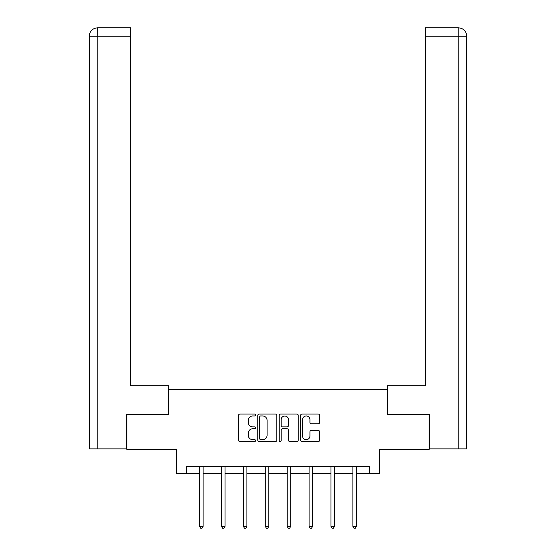 <?xml version="1.0" encoding="UTF-8"?>
<svg xmlns="http://www.w3.org/2000/svg" width="556" height="556" viewBox="0 0 556 556"><rect width="100%" height="100%" fill="white"/><g stroke="black" fill="none" stroke-linecap="round" stroke-linejoin="round"><path stroke-width="0.83" d="M255.545 415.005A0.966 0.966 0 0 0 254.578 414.039L239.942 414.039A1.376 1.376 0 0 0 238.566 415.415L238.566 440.213A1.376 1.376 0 0 0 239.942 441.596L254.578 441.596A0.966 0.966 0 0 0 255.545 440.63A0.966 0.966 0 0 0 254.578 439.664L252.688 439.664A4.406 4.406 0 0 1 248.275 435.258L248.275 433.187A4.406 4.406 0 0 1 252.688 428.78L254.578 428.78A0.966 0.966 0 0 0 255.545 427.814A0.966 0.966 0 0 0 254.578 426.855L252.688 426.855A4.406 4.406 0 0 1 248.275 422.442L248.275 420.378A4.406 4.406 0 0 1 252.688 415.971L254.578 415.971A0.966 0.966 0 0 0 255.545 415.005M318.261 423.755A1.376 1.376 0 0 0 319.637 422.372L319.637 415.415A1.376 1.376 0 0 0 318.261 414.039L302.005 414.039A1.376 1.376 0 0 0 300.629 415.415L300.629 440.213A1.376 1.376 0 0 0 302.005 441.596L318.261 441.596A1.376 1.376 0 0 0 319.637 440.213L319.637 431.81A1.376 1.376 0 0 0 318.261 430.434L311.304 430.434A1.376 1.376 0 0 0 309.928 431.81L309.928 435.98A3.683 3.683 0 0 1 306.245 439.664A3.683 3.683 0 0 1 302.554 435.98L302.554 419.655A3.683 3.683 0 0 1 306.245 415.971A3.683 3.683 0 0 1 309.928 419.655L309.928 422.372A1.376 1.376 0 0 0 311.304 423.755L318.261 423.755M186.489 473.434L186.489 466.414L369.511 466.414L369.511 473.434L379.338 473.434L379.338 449.575L429.162 449.575L429.162 414.484L387.337 414.484L387.337 389.221L168.663 389.221L168.663 414.484L126.837 414.484L126.837 449.575L176.662 449.575L176.662 473.434L199.611 473.434M276.798 415.415A1.376 1.376 0 0 0 275.415 414.039L259.159 414.039A1.376 1.376 0 0 0 257.782 415.415L257.782 440.213A1.376 1.376 0 0 0 259.159 441.596L275.415 441.596A1.376 1.376 0 0 0 276.798 440.213L276.798 415.415M280.585 414.039L296.841 414.039A1.376 1.376 0 0 1 298.218 415.415L298.218 440.213A1.376 1.376 0 0 1 296.841 441.596L289.885 441.596A1.376 1.376 0 0 1 288.508 440.213L288.508 430.156A1.376 1.376 0 0 0 287.125 428.78L282.511 428.78A1.376 1.376 0 0 0 281.134 430.156L281.134 440.63A0.966 0.966 0 0 1 280.168 441.596A0.966 0.966 0 0 1 279.202 440.63L279.202 415.415A1.376 1.376 0 0 1 280.585 414.039M203.121 473.434L221.503 473.434M225.013 473.434L243.403 473.434M246.913 473.434L265.295 473.434M268.805 473.434L287.195 473.434M290.705 473.434L309.087 473.434M312.597 473.434L330.987 473.434M334.497 473.434L352.879 473.434M356.389 473.434L369.511 473.434M260.674 415.971A0.966 0.966 0 0 0 259.715 416.93L259.715 438.698A0.966 0.966 0 0 0 260.674 439.664L262.675 439.664A4.406 4.406 0 0 0 267.082 435.258L267.082 420.378A4.406 4.406 0 0 0 262.675 415.971L260.674 415.971M288.508 419.724A3.683 3.683 0 0 0 284.818 416.041A3.683 3.683 0 0 0 281.134 419.724L281.134 425.472A1.376 1.376 0 0 0 282.511 426.855L287.125 426.855A1.376 1.376 0 0 0 288.508 425.472L288.508 419.724M203.301 466.414L203.218 466.623A1.404 1.404 0 0 0 203.121 467.144L203.121 526.372L199.611 526.372L199.611 467.144A1.404 1.404 0 0 0 199.507 466.623L199.423 466.414M203.121 526.372L202.064 528.2L200.66 528.2L199.611 526.372M168.524 414.484L168.524 385.711L130.625 385.711L130.625 36.223L97.849 36.223L97.849 448.873L126.414 448.873L126.414 414.484L126.837 414.484M97.849 448.873L89.217 448.873L89.217 36.223C89.724 31.108 92.525 28.3 97.634 27.8L130.625 27.8L130.625 36.223M99.746 27.8L130.625 27.8M89.217 36.223L97.849 36.223L97.647 27.8C92.518 28.307 89.711 31.115 89.217 36.223L89.217 364.66M387.476 414.484L387.476 385.711L425.375 385.711L425.375 27.8L458.352 27.8L425.375 27.8M466.783 448.873L466.783 364.66L466.783 448.873L429.586 448.873L429.586 414.484L429.162 414.484M456.254 27.8L458.151 27.8L458.151 36.223L425.375 36.223M458.151 448.873L458.151 36.223L466.783 36.223L466.783 364.66L466.783 36.223C466.275 31.108 463.475 28.3 458.366 27.8M225.201 466.414L225.117 466.623A1.404 1.404 0 0 0 225.013 467.144L225.013 526.372L221.503 526.372L221.503 467.144A1.404 1.404 0 0 0 221.406 466.623L221.323 466.414M225.013 526.372L223.964 528.2L222.56 528.2L221.503 526.372M247.093 466.414L247.01 466.623A1.404 1.404 0 0 0 246.913 467.144L246.913 526.372L243.403 526.372L243.403 467.144A1.404 1.404 0 0 0 243.299 466.623L243.215 466.414M246.913 526.372L245.856 528.2L244.452 528.2L243.403 526.372M268.993 466.414L268.909 466.623A1.404 1.404 0 0 0 268.805 467.144L268.805 526.372L265.295 526.372L265.295 467.144A1.404 1.404 0 0 0 265.198 466.623L265.115 466.414M268.805 526.372L267.756 528.2L266.352 528.2L265.295 526.372M290.885 466.414L290.802 466.623A1.404 1.404 0 0 0 290.705 467.144L290.705 526.372L287.195 526.372L287.195 467.144A1.404 1.404 0 0 0 287.091 466.623L287.007 466.414M290.705 526.372L289.648 528.2L288.244 528.2L287.195 526.372M312.785 466.414L312.701 466.623A1.404 1.404 0 0 0 312.597 467.144L312.597 526.372L309.087 526.372L309.087 467.144A1.404 1.404 0 0 0 308.99 466.623L308.907 466.414M312.597 526.372L311.548 528.2L310.144 528.2L309.087 526.372M334.677 466.414L334.594 466.623A1.404 1.404 0 0 0 334.497 467.144L334.497 526.372L330.987 526.372L330.987 467.144A1.404 1.404 0 0 0 330.883 466.623L330.799 466.414M334.497 526.372L333.44 528.2L332.036 528.2L330.987 526.372M356.577 466.414L356.493 466.623A1.404 1.404 0 0 0 356.389 467.144L356.389 526.372L352.879 526.372L352.879 467.144A1.404 1.404 0 0 0 352.782 466.623L352.699 466.414M356.389 526.372L355.34 528.2L353.936 528.2L352.879 526.372"/></g></svg>
